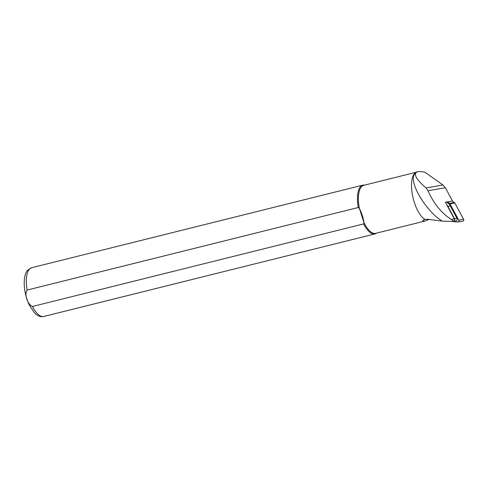<?xml version="1.0" encoding="UTF-8"?>
<svg xmlns="http://www.w3.org/2000/svg" width="488" height="488" viewBox="0 0 488 488"><rect width="100%" height="100%" fill="white"/><g stroke="black" fill="none" stroke-linecap="round" stroke-linejoin="round"><path stroke-width="0.73" d="M451.925 221.406L453.407 221.198A1.568 1.366 -99.9 0 0 454.304 218.88L445.343 202.215L452.461 200.971L445.343 187.734L442.958 185.001L425.066 172.331C421.876 171.556 419.436 171.349 417.759 171.709L416.099 172.502C413.922 175.229 417.24 180.377 426.048 187.941L428.019 190.747C433.728 203.667 441.481 213.219 451.29 219.399C452.98 220.228 453.193 220.899 451.925 221.406L442.226 221.125L427.726 219.258L424.987 219.393C423.23 220.051 422.559 220.6 422.974 221.04L424.81 221.088L429.037 219.429M417.606 171.745L417.112 171.868A24.888 9.919 76 0 0 415.544 172.642L413.562 175.906C410.865 186.581 427.939 212.597 442.226 221.125M416.099 172.502L415.538 172.642A24.888 9.919 76 0 0 415.538 172.642L415.239 172.88A24.735 9.858 76 0 0 412.695 196.219A24.735 9.858 76 0 0 424.987 219.393L425.524 219.24M416.069 172.288L363.694 185.342A24.735 9.858 76 0 0 359.388 208.449L358.271 207.51L27.108 290.061C24.15 294.313 27.291 304.122 32.446 306.482L363.609 223.931A25.126 10.016 76 0 0 375.004 233.911A25.126 10.016 76 0 0 376.62 233.105M363.609 223.931L363.987 222.613C363.316 217.959 361.785 213.238 359.388 208.449L363.987 222.613A24.735 9.858 76 0 0 375.656 233.343L424.81 221.088M364.652 185.105A25.126 10.016 76 0 0 362.846 185.147A25.126 10.016 76 0 0 358.271 207.51M452.034 221.406L453.059 221.515A1.885 1.641 80.1 0 0 453.462 221.503L455.89 221.082A1.885 1.641 80.1 0 0 456.957 218.301L450.351 206.009A9.266 8.058 -99.9 0 0 446.282 202.05M453.462 221.503A1.885 1.641 80.1 0 0 454.535 218.722L447.923 206.43A9.266 8.058 -99.9 0 0 446.575 204.509M452.309 201.001L454.365 202.483A1.568 1.366 80.1 0 1 454.834 203.02L463.6 219.319A1.257 1.092 80.1 0 1 462.886 221.174L458.043 222.016A1.257 1.092 80.1 0 1 457.775 222.028L453.169 221.528M447.459 201.843L449.521 203.325A1.568 1.366 80.1 0 1 449.991 203.868L458.757 220.161A1.257 1.092 80.1 0 1 458.043 222.016M442.958 185.001L426.048 187.941M445.343 187.734L428.019 190.747M32.446 306.482A25.126 10.016 76 0 0 43.841 316.462L375.004 233.911M43.841 316.462C40.833 317.249 37.728 316.065 34.52 312.912L29.286 305.024C26.7 299.516 25.071 293.617 24.4 287.341C23.576 277.239 25.626 272.182 27.871 270.01L31.69 267.705A25.126 10.016 76 0 0 27.108 290.061M454.304 218.88L451.29 219.399M447.923 206.43L450.351 206.009M454.535 218.722L456.957 218.301M458.757 220.161L463.6 219.319M449.991 203.868L454.834 203.02M449.521 203.325L454.365 202.483M31.69 267.705L362.846 185.147"/></g></svg>
